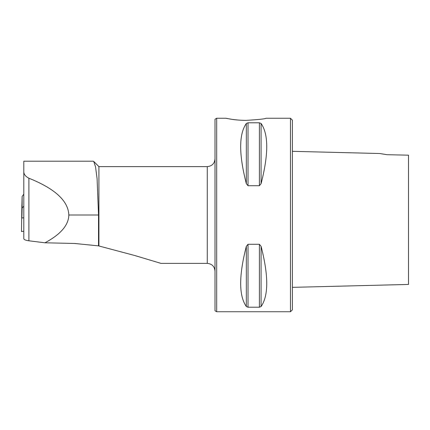 <?xml version="1.0" encoding="UTF-8"?>
<svg xmlns="http://www.w3.org/2000/svg" width="430" height="430" viewBox="0 0 430 430"><rect width="100%" height="100%" fill="white"/><g stroke="black" fill="none" stroke-linecap="round" stroke-linejoin="round"><path stroke-width="0.64" d="M216.682 118.255L225.841 118.255L231.738 119.303C235.694 119.938 240.44 120.293 245.965 120.368C258.188 119.658 264.896 118.954 266.089 118.255L290.47 118.255L292.405 120.19L292.405 309.81L290.47 311.745L216.682 311.745L215.005 310.777L215.005 119.223L216.682 118.255L216.682 311.745M44.94 242.794C60.641 234.409 68.606 225.148 68.838 215C68.273 200.907 54.959 188.646 28.896 178.224C25.526 176.467 23.827 174.306 23.8 171.747L23.8 238.709C23.983 239.65 25.682 240.343 28.896 240.795L44.94 242.794L74.675 243.471L98.524 245.874L98.524 215L97.094 178.756L95.541 166.84L93.729 161.454L93.262 161.212M160.858 263.343L134.665 255.49L98.524 245.874M98.911 245.809L98.911 166.625L207.265 166.625C211.969 166.168 214.549 163.588 215.005 158.885M23.8 171.747L23.8 161.207L93.262 161.207M261.08 123.469C268.621 134.294 268.621 154.359 261.08 183.669L259.403 185.712L248.008 185.712L246.331 183.669C238.79 154.359 238.79 134.294 246.331 123.469L248.008 122.792L259.403 122.792L261.08 123.469L261.08 183.669M261.08 246.331C268.621 275.641 268.621 295.706 261.08 306.531L259.403 307.208L248.008 307.208L246.331 306.531C238.79 295.706 238.79 275.641 246.331 246.331L248.008 244.288L259.403 244.288L261.08 246.331L261.08 306.531M248.008 244.288L248.008 307.208M290.47 118.255L290.47 311.745M225.841 118.255L227.379 118.562M229.599 118.965C230.405 119.148 238.569 120.427 245.965 120.368M23.8 194.177L22.14 196.446L21.865 206.459L21.865 217.999L23.8 217.757L21.865 217.999L22.14 207.98L23.8 206.217M387.021 154.703L379.712 153.515L387.021 154.703L408.5 155.182L408.5 284.273L408.5 155.182M292.405 287.353L408.5 284.44L408.5 270.212M408.5 245.379L408.5 199.934M22.14 196.446L22.14 207.98M23.8 231.238L21.5 231.523L21.865 204.938L21.5 231.523M98.524 215L68.838 215M28.896 240.795L28.896 178.224M259.403 185.712L259.403 122.792M248.008 185.712L248.008 122.792M246.331 183.669L246.331 123.469M259.403 307.208L259.403 244.288M246.331 306.531L246.331 246.331M160.858 263.375L207.265 263.375L207.265 166.625M98.911 166.625L93.735 161.449M207.265 263.375C211.969 263.832 214.549 266.412 215.005 271.115M292.405 151.322L379.712 153.515"/></g></svg>
